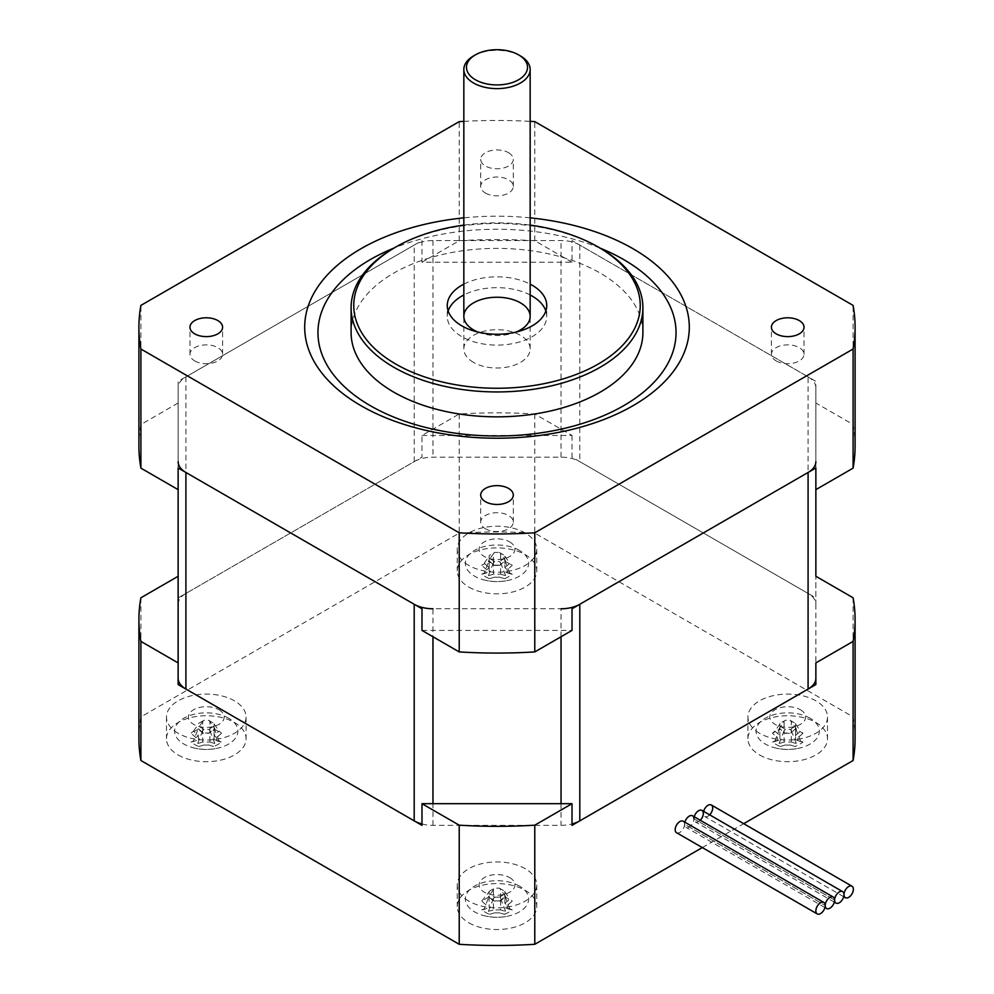 <?xml version="1.0" encoding="UTF-8"?>
<svg xmlns="http://www.w3.org/2000/svg" width="994" height="994" viewBox="0 0 994 994"><rect width="100%" height="100%" fill="white"/><g stroke="black" fill="none" stroke-linecap="round" stroke-linejoin="round"><path stroke-width="0.75" stroke-dasharray="4.97 3.73" d="M808.085 376.863A26.527 15.32 180 0 1 815.863 387.697L815.863 604.277A26.527 15.32 0 0 0 808.085 593.443L579.8 461.638A26.527 15.32 0 0 0 561.038 457.153L432.962 457.153A26.527 15.32 0 0 0 414.2 461.638L185.915 593.443A26.527 15.32 0 0 0 178.137 604.277L178.137 387.697A26.527 15.32 180 0 1 185.915 376.863L414.2 245.058A26.527 15.32 180 0 1 432.962 240.573L561.038 240.573A26.527 15.32 180 0 1 579.8 245.058L808.085 376.863L808.085 593.443M815.863 387.697L815.863 489.644M815.863 604.277L815.863 662.911M421.978 823.964A26.527 15.32 0 0 0 432.962 825.343L561.038 825.343A26.527 15.32 0 0 0 572.022 823.964M561.038 636.756L561.038 608.763L432.962 608.763L432.962 636.756M178.137 387.697L178.137 489.644M178.137 662.911L178.137 604.277M421.978 630.42L572.022 630.42M815.863 467.988L815.863 381.348L572.022 240.573L572.022 262.242L421.978 262.242L421.978 240.573L178.137 381.348L178.137 467.988M855.089 446.331A358.088 206.74 0 0 0 853.088 424.513L815.863 403.017M572.022 262.242L534.784 240.734A358.088 206.74 0 0 0 459.216 240.734L421.978 262.242M178.137 403.017L140.912 424.513A358.088 206.74 0 0 0 138.911 446.331M600.016 248.078A179.044 103.376 0 0 0 393.984 248.078M530.162 217.848A192.314 111.03 0 0 0 463.838 217.848M463.838 121.355A358.088 206.74 180 0 1 530.162 121.355M508.53 152.703A16.302 9.418 180 0 1 513.302 159.363A16.302 9.418 180 0 1 497 168.781A16.302 9.418 180 0 1 480.698 159.363A16.302 9.418 180 0 1 490.763 150.666A16.302 9.418 180 0 1 508.53 152.703M642.894 332.617A145.894 84.229 0 0 0 497 248.388A145.894 84.229 0 0 0 351.106 332.617M463.838 225.104A143.235 82.701 180 0 1 530.162 225.104M600.165 248.152A145.894 84.229 0 0 0 393.835 248.152M463.838 284.147A49.737 28.714 180 0 1 530.162 284.147M448.157 310.96A49.737 28.714 0 0 0 447.263 316.378A49.737 28.714 0 0 0 461.837 336.68A49.737 28.714 0 0 0 516.035 342.905A49.737 28.714 0 0 0 546.737 316.378A49.737 28.714 0 0 0 545.843 310.96M530.162 294.982A49.737 28.714 0 0 0 463.838 294.982M478.114 332.12A33.162 19.147 0 0 0 515.886 332.12M485.47 193.084A16.302 9.418 0 0 0 503.237 195.135A16.302 9.418 0 0 0 513.302 186.437A16.302 9.418 0 0 0 508.53 179.777A16.302 9.418 0 0 0 490.763 177.74A16.302 9.418 0 0 0 480.698 186.437A16.302 9.418 0 0 0 485.47 193.084M194.749 360.934A16.302 9.418 0 0 0 212.517 362.984A16.302 9.418 0 0 0 222.581 354.286A16.302 9.418 0 0 0 217.81 347.627A16.302 9.418 0 0 0 200.042 345.589A16.302 9.418 0 0 0 189.966 354.286A16.302 9.418 0 0 0 194.749 360.934M776.19 360.934A16.302 9.418 0 0 0 793.957 362.984A16.302 9.418 0 0 0 804.034 354.286A16.302 9.418 0 0 0 799.251 347.627A16.302 9.418 0 0 0 781.483 345.589A16.302 9.418 0 0 0 771.419 354.286A16.302 9.418 0 0 0 776.19 360.934M485.47 528.783A16.302 9.418 0 0 0 503.237 530.821A16.302 9.418 0 0 0 513.302 522.123A16.302 9.418 0 0 0 508.53 515.476A16.302 9.418 0 0 0 490.763 513.426A16.302 9.418 0 0 0 480.698 522.123A16.302 9.418 0 0 0 485.47 528.783M140.912 424.513L140.912 305.394M459.216 240.734L459.216 121.616M534.784 240.734L534.784 121.616M853.088 424.513L853.088 305.394M520.446 55.937A33.162 19.147 0 0 0 473.554 55.937M473.554 362.4A33.162 19.147 180 0 1 463.838 348.869A33.162 19.147 180 0 1 497 329.722A33.162 19.147 180 0 1 530.162 348.869A33.162 19.147 180 0 1 509.686 366.55A33.162 19.147 180 0 1 473.554 362.4M421.978 435.496L572.022 435.496L534.784 414.001A358.088 206.74 0 0 0 459.216 414.001L421.978 435.496L421.978 457.153L178.137 597.928L178.137 576.271M459.216 414.001L459.216 533.119L140.912 716.898A358.088 206.74 -0 0 0 138.911 738.716M140.912 597.779L140.912 716.898M855.089 738.716A358.088 206.74 -0 0 0 853.088 716.898L534.784 533.119A358.088 206.74 0 0 0 459.216 533.119M702.311 847.584L743.711 823.678M468.87 587.106A39.785 22.974 0 0 0 512.221 592.089A39.785 22.974 0 0 0 536.785 570.867A39.785 22.974 0 0 0 497 547.893A39.785 22.974 0 0 0 457.215 570.867A39.785 22.974 0 0 0 468.87 587.106M178.137 754.955A39.785 22.974 0 0 0 221.5 759.938A39.785 22.974 0 0 0 246.065 738.716A39.785 22.974 0 0 0 206.28 715.742A39.785 22.974 0 0 0 166.483 738.716A39.785 22.974 0 0 0 178.137 754.955M759.59 754.955A39.785 22.974 0 0 0 802.953 759.938A39.785 22.974 0 0 0 827.517 738.716A39.785 22.974 0 0 0 787.72 715.742A39.785 22.974 0 0 0 747.935 738.716A39.785 22.974 0 0 0 759.59 754.955M468.87 922.805A39.785 22.974 0 0 0 512.221 927.787A39.785 22.974 0 0 0 536.785 906.553A39.785 22.974 0 0 0 497 883.591A39.785 22.974 0 0 0 457.215 906.553A39.785 22.974 0 0 0 468.87 922.805M468.87 901.148A39.785 22.974 180 0 1 457.215 884.896A39.785 22.974 180 0 1 497 861.935A39.785 22.974 180 0 1 536.785 884.896A39.785 22.974 180 0 1 512.221 906.118A39.785 22.974 180 0 1 468.87 901.148M509.661 877.59A17.904 10.338 180 0 1 501.635 894.886A17.904 10.338 180 0 1 479.704 882.225A17.904 10.338 180 0 1 509.661 877.59M759.59 733.299A39.785 22.974 180 0 1 747.935 717.047A39.785 22.974 180 0 1 787.72 694.085A39.785 22.974 180 0 1 827.517 717.047A39.785 22.974 180 0 1 802.953 738.281A39.785 22.974 180 0 1 759.59 733.299M800.381 709.741A17.904 10.338 180 0 1 792.355 727.036A17.904 10.338 180 0 1 770.425 714.375A17.904 10.338 180 0 1 800.381 709.741M178.137 733.299A39.785 22.974 180 0 1 166.483 717.047A39.785 22.974 180 0 1 206.28 694.085A39.785 22.974 180 0 1 246.065 717.047A39.785 22.974 180 0 1 221.5 738.281A39.785 22.974 180 0 1 178.137 733.299M218.941 709.741A17.904 10.338 180 0 1 210.914 727.036A17.904 10.338 180 0 1 188.984 714.375A17.904 10.338 180 0 1 218.941 709.741M468.87 565.449A39.785 22.974 180 0 1 457.215 549.21A39.785 22.974 180 0 1 497 526.236A39.785 22.974 180 0 1 536.785 549.21A39.785 22.974 180 0 1 512.221 570.432A39.785 22.974 180 0 1 468.87 565.449M509.661 541.892A17.904 10.338 180 0 1 501.635 559.187A17.904 10.338 180 0 1 479.704 546.526A17.904 10.338 180 0 1 509.661 541.892M709.654 814.844A6.635 3.827 -60 0 1 703.317 813.427A6.635 3.827 -60 0 1 703.615 811.365A6.635 3.827 120 0 0 703.317 813.427A6.635 3.827 120 0 0 701.95 810.396M676.554 832.711A6.635 3.827 120 0 0 681.673 830.934A6.635 3.827 120 0 0 684.568 824.262L825.231 905.472L684.568 824.262A6.635 3.827 -60 0 1 684.866 822.187A6.635 3.827 120 0 0 684.568 824.262A6.635 3.827 120 0 0 685.935 827.294A6.635 3.827 120 0 0 691.041 825.517A6.635 3.827 120 0 0 693.936 818.845A6.635 3.827 -60 0 1 689.252 826.971A6.635 3.827 -60 0 1 684.568 824.262A6.635 3.827 120 0 0 683.189 821.218M700.273 820.261A6.635 3.827 -60 0 1 693.936 818.845A6.635 3.827 -60 0 1 694.234 816.77A6.635 3.827 120 0 0 693.936 818.845A6.635 3.827 120 0 0 695.315 821.876A6.635 3.827 120 0 0 700.422 820.1A6.635 3.827 120 0 0 703.317 813.427A6.635 3.827 120 0 0 704.696 816.459A6.635 3.827 120 0 0 711.319 812.632A6.635 3.827 120 0 0 711.319 804.978M853.088 597.779L853.088 716.898M572.022 435.496L572.022 457.153L815.863 597.928L815.863 576.271M534.784 414.001L534.784 533.119M693.936 818.845L834.612 900.055L693.936 818.845A6.635 3.827 120 0 0 692.569 815.813M209.896 741.971A49.017 28.304 -120 0 0 214.841 743.425L213.958 746.444A51.203 29.559 60 0 1 208.877 745.003L209.896 741.971L209.896 730.665L208.566 729.335L203.981 729.335L202.664 730.665L202.701 741.984A48.495 39.598 180 0 0 209.858 741.984M202.664 741.971A49.017 28.304 120 0 1 197.707 743.425L198.601 746.444A50.458 39.797 95.1 0 1 191.01 742.058A51.203 29.559 120 0 0 196.091 740.629L196.091 737.623L198.44 735.398L198.44 739.536L196.091 740.629M208.877 745.003A50.47 41.214 0 0 1 203.671 745.003L202.701 741.984M203.671 745.003A51.203 29.559 -60 0 1 198.601 746.444M197.707 743.425L202.664 730.665M198.44 739.524L198.44 735.398A49.017 28.304 -120 0 1 193.482 731.099L191.01 733.199A50.458 10.673 141.2 0 0 198.601 728.813L197.707 728.664A49.017 28.304 60 0 0 202.664 732.913L203.671 733.249A50.47 41.214 180 0 0 208.877 733.249A51.203 29.559 120 0 0 213.958 728.813A50.458 10.673 -141.2 0 0 221.538 733.199L219.065 731.099A49.017 28.304 120 0 1 214.12 735.349L216.468 737.623L216.468 740.629L214.12 739.536L214.12 723.483L214.12 739.524A49.017 28.304 60 0 0 219.065 740.99L221.538 742.058A50.458 39.797 -95.1 0 1 213.958 746.444M196.091 737.623A51.203 29.559 60 0 1 191.01 733.199M193.482 731.099L198.44 724.042M198.601 728.813A51.203 29.559 -120 0 0 203.671 733.249M209.896 732.913L209.896 721.607L214.841 728.664A49.017 28.304 -60 0 1 209.896 732.913L209.858 732.938A48.495 39.598 -0 0 1 202.701 732.938M202.664 732.913L202.664 721.607L203.981 720.277L208.566 720.277L209.896 721.607M221.538 733.199A51.203 29.559 -60 0 1 216.468 737.623M216.468 740.629A51.203 29.559 -120 0 0 221.538 742.058M228.657 718.215A31.646 18.277 0 0 0 187.742 716.326A31.646 18.277 0 0 0 178.001 739.35A31.646 18.277 0 0 0 192.973 747.712A31.646 18.277 0 0 0 219.575 747.712A31.646 18.277 0 0 0 228.657 718.215M209.896 730.665L214.841 743.425M214.12 726.129L208.566 729.335M219.065 740.99L214.12 728.217M203.981 729.335L198.44 726.129M198.44 723.483L203.981 720.277M208.566 720.277L214.12 723.483M214.12 724.042L219.065 731.099M214.841 728.664L213.958 728.813M202.664 721.607L197.707 728.664M191.01 742.058L193.482 740.99L198.44 728.217M499.609 912.852A50.47 41.214 0 0 1 494.391 912.852L493.422 909.833A49.017 28.304 120 0 1 488.427 911.274L489.321 914.281A50.458 39.797 95.1 0 1 481.742 909.908A51.203 29.559 120 0 0 486.811 908.479L486.811 905.472A51.203 29.559 60 0 1 481.742 901.049A50.458 10.673 141.2 0 0 489.321 896.663A51.203 29.559 -120 0 0 494.391 901.086A50.47 41.214 180 0 0 499.609 901.086L500.616 900.763A49.017 28.304 -60 0 0 505.573 896.513L504.679 896.663A50.458 10.673 -141.2 0 0 512.258 901.049A51.203 29.559 -60 0 1 507.188 905.472L504.84 903.248L504.84 891.332L504.84 893.979L499.286 897.184L500.616 898.501L500.616 909.808A49.017 28.304 -120 0 0 505.573 911.274L504.679 914.281A51.203 29.559 60 0 1 499.609 912.852L500.616 909.808A48.495 39.598 180 0 1 493.422 909.833L493.384 898.501L494.714 897.184L489.16 893.979L489.16 891.332L489.16 907.373L489.16 893.979M494.391 912.852A51.203 29.559 -60 0 1 489.321 914.281M499.286 897.184L494.714 897.184M488.427 911.274L493.384 898.501M499.609 901.086A51.203 29.559 120 0 0 504.679 896.663M500.578 900.788A48.495 39.598 -0 0 1 493.422 900.788L493.384 900.763A49.017 28.304 60 0 1 488.427 896.513L494.714 888.127L499.286 888.127L500.616 889.456L500.616 900.763M493.384 889.456L493.384 900.763M505.573 896.513L500.616 889.456M504.84 903.198A49.017 28.304 120 0 0 509.785 898.949L512.258 901.049M507.188 905.472L507.188 908.479L504.84 907.373A49.017 28.304 60 0 0 509.785 908.839L512.258 909.908A50.458 39.797 -95.1 0 1 504.679 914.281M507.188 908.479A51.203 29.559 -120 0 0 512.258 909.908M504.84 893.979L504.84 903.248M519.377 886.052A31.646 18.277 0 0 0 478.462 884.163A31.646 18.277 0 0 0 468.733 907.187A31.646 18.277 0 0 0 483.693 915.561A31.646 18.277 0 0 0 510.307 915.561A31.646 18.277 0 0 0 519.377 886.052M500.616 898.501L505.573 911.274M509.785 908.839L504.84 896.066M489.16 891.332L494.714 888.127M499.286 888.127L504.84 891.332M504.84 891.891L509.785 898.949M489.321 896.663L488.427 896.513M481.742 901.049L489.16 891.891M481.742 909.908L484.215 908.839L489.16 896.066M500.616 574.122A49.017 28.304 -120 0 0 505.573 575.576L504.679 578.595A51.203 29.559 60 0 1 499.609 577.154L500.616 574.122L500.616 562.815L499.286 561.486L494.714 561.486L493.384 562.815L493.422 574.147A48.495 39.598 180 0 0 500.578 574.147M493.384 574.122A49.017 28.304 120 0 1 488.427 575.576L489.321 578.595A50.458 39.797 95.1 0 1 481.742 574.209A51.203 29.559 120 0 0 486.811 572.78L486.811 569.773L489.16 567.549L489.16 571.687A49.017 28.304 -60 0 1 484.215 573.14L489.16 560.38L489.16 571.687M499.609 577.154A50.47 41.214 0 0 1 494.391 577.154L493.422 574.147M494.391 577.154A51.203 29.559 -60 0 1 489.321 578.595M489.16 567.549L489.16 567.499A49.017 28.304 -120 0 1 484.215 563.25L481.742 565.35A50.458 10.673 141.2 0 0 489.321 560.964L488.427 560.815A49.017 28.304 60 0 0 493.384 565.064L494.391 565.4A50.47 41.214 180 0 0 499.609 565.4L500.578 565.089A48.495 39.598 -0 0 1 493.422 565.089L493.384 553.757L494.714 552.428L499.286 552.428L500.616 553.757L500.578 565.089M486.811 569.773A51.203 29.559 60 0 1 481.742 565.35M489.16 567.499L489.16 555.634L494.714 552.428M489.16 560.38L489.16 555.634M484.215 563.25L489.16 556.193M489.321 560.964A51.203 29.559 -120 0 0 494.391 565.4M504.84 567.499A49.017 28.304 120 0 0 509.785 563.25L512.258 565.35A51.203 29.559 -60 0 1 507.188 569.773L504.84 567.549L504.84 555.634L504.84 567.549M507.188 569.773L507.188 572.78L504.84 571.687A49.017 28.304 60 0 0 509.785 573.14L512.258 574.209A50.458 39.797 -95.1 0 1 504.679 578.595M507.188 572.78A51.203 29.559 -120 0 0 512.258 574.209M509.785 573.14L504.84 560.38M499.609 565.4A51.203 29.559 120 0 0 504.679 560.964A50.458 10.673 -141.2 0 0 512.258 565.35M519.377 550.365A31.646 18.277 0 0 0 478.462 548.477A31.646 18.277 0 0 0 468.733 571.5A31.646 18.277 0 0 0 483.693 579.862A31.646 18.277 0 0 0 510.307 579.862A31.646 18.277 0 0 0 519.377 550.365M504.84 556.193L509.785 563.25M500.616 562.815L505.573 575.576M504.84 558.28L499.286 561.486M494.714 561.486L489.16 558.28M499.286 552.428L504.84 555.634M504.679 560.964L505.573 560.815L500.616 553.757M493.384 553.757L488.427 560.815M481.742 574.209L484.215 573.14M488.427 575.576L493.384 562.815M791.336 741.971A49.017 28.304 -120 0 0 796.293 743.425L795.399 746.444A51.203 29.559 60 0 1 790.329 745.003L791.336 741.971L791.336 730.665L790.019 729.335L785.434 729.335L784.104 730.665L784.142 741.984A48.495 39.598 180 0 0 791.299 741.984M784.104 741.971A49.017 28.304 120 0 1 779.159 743.425L780.041 746.444A50.458 39.797 95.1 0 1 772.462 742.058L774.935 740.99A49.017 28.304 -60 0 0 779.88 739.524L777.532 740.629L777.532 737.623A51.203 29.559 60 0 1 772.462 733.199A50.458 10.673 141.2 0 0 780.041 728.813A51.203 29.559 -120 0 0 785.123 733.249A50.47 41.214 180 0 0 790.329 733.249A51.203 29.559 120 0 0 795.399 728.813A50.458 10.673 -141.2 0 0 802.99 733.199L800.518 731.099A49.017 28.304 120 0 1 795.56 735.349L797.909 737.623L797.909 740.629L795.56 739.536L795.56 723.483L795.56 739.524A49.017 28.304 60 0 0 800.518 740.99L802.99 742.058A50.458 39.797 -95.1 0 1 795.399 746.444M790.329 745.003A50.47 41.214 0 0 1 785.123 745.003L784.142 741.984M785.123 745.003A51.203 29.559 -60 0 1 780.041 746.444M772.462 742.058A51.203 29.559 120 0 0 777.532 740.629M774.935 740.99L779.88 728.217L779.88 739.524L779.88 723.483L785.434 720.277L790.019 720.277L791.336 721.607L791.299 732.938A48.495 39.598 -0 0 1 784.142 732.938L784.104 721.607L785.434 720.277M779.88 728.217L779.88 723.483M779.88 724.042L774.935 731.099A49.017 28.304 -120 0 0 779.88 735.349M802.99 733.199A51.203 29.559 -60 0 1 797.909 737.623M797.909 740.629A51.203 29.559 -120 0 0 802.99 742.058M810.098 718.215A31.646 18.277 0 0 0 769.182 716.326A31.646 18.277 0 0 0 759.453 739.35A31.646 18.277 0 0 0 774.425 747.712A31.646 18.277 0 0 0 801.027 747.712A31.646 18.277 0 0 0 810.098 718.215M795.56 724.042L800.518 731.099M791.336 730.665L796.293 743.425M795.56 726.129L790.019 729.335M800.518 740.99L795.56 728.217M785.434 729.335L779.88 726.129M790.019 720.277L795.56 723.483M795.399 728.813L796.293 728.664L791.336 721.607M780.041 728.813L779.159 728.664L784.104 721.607M774.935 731.099L772.462 733.199M779.159 743.425L784.104 730.665M579.8 245.058L579.8 461.638M561.038 457.153L561.038 240.573M432.962 240.573L432.962 457.153M414.2 461.638L414.2 245.058M185.915 376.863L185.915 593.443M432.962 825.343L432.962 803.686M561.038 803.686L561.038 825.343M546.737 316.378L546.737 305.556M447.263 316.378L447.263 305.556M513.302 186.437L513.302 159.363M480.698 186.437L480.698 159.363M222.581 354.286L222.581 327.212M189.966 354.286L189.966 327.212M804.034 354.286L804.034 327.212M771.419 354.286L771.419 327.212M513.302 522.123L513.302 495.049M480.698 522.123L480.698 495.049M530.162 348.869L530.162 316.378M463.838 348.869L463.838 316.378M457.215 884.896L457.215 906.553M536.785 884.896L536.785 906.553M747.935 717.047L747.935 738.716M827.517 717.047L827.517 738.716M166.483 717.047L166.483 738.716M246.065 717.047L246.065 738.716M457.215 549.21L457.215 570.867M536.785 549.21L536.785 570.867M834.314 902.13L695.315 821.876M824.933 907.547L685.935 827.294M843.695 896.712L704.696 816.459M192.973 747.712A51.489 51.489 0 0 0 219.575 747.712M483.693 915.561A51.489 51.489 0 0 0 510.307 915.561M483.693 579.862A51.489 51.489 0 0 0 510.307 579.862M774.425 747.712A51.489 51.489 0 0 0 801.027 747.712"/><path stroke-width="1.49" d="M572.022 803.686L421.978 803.686L459.216 825.182A358.088 206.74 0 0 0 534.784 825.182L572.022 803.686L572.022 825.343L815.863 684.568L815.863 662.911L853.088 641.403A358.088 206.74 -0 0 0 855.089 619.597A358.088 206.74 -0 0 0 853.088 597.779L815.863 576.271L815.863 467.988L815.863 489.644L853.088 468.149A358.088 206.74 0 0 0 855.089 446.331L855.089 327.212A358.088 206.74 180 0 1 853.088 349.031L534.784 532.796A358.088 206.74 180 0 1 459.216 532.796L140.912 349.031A358.088 206.74 180 0 1 138.911 327.212A358.088 206.74 180 0 1 140.912 305.394L459.216 121.616A358.088 206.74 180 0 1 463.838 121.355M572.022 823.964A26.527 15.32 0 0 0 579.8 820.858L808.085 689.053A26.527 15.32 0 0 0 815.863 678.219M815.863 461.638A26.527 15.32 180 0 1 808.085 472.473L579.8 604.277A26.527 15.32 180 0 1 561.038 608.763M432.962 608.763A26.527 15.32 180 0 1 414.2 604.277L185.915 472.473A26.527 15.32 180 0 1 178.137 461.638M178.137 678.219A26.527 15.32 0 0 0 185.915 689.053L414.2 820.858A26.527 15.32 0 0 0 421.978 823.964M138.911 327.212L138.911 446.331A358.088 206.74 0 0 0 140.912 468.149L178.137 489.644L178.137 662.911L178.137 576.271L140.912 597.779A358.088 206.74 -0 0 0 138.911 619.597A358.088 206.74 -0 0 0 140.912 641.403L178.137 662.911L178.137 684.568L421.978 825.343L421.978 803.686M178.137 467.988L178.137 489.644L178.137 467.988L421.978 608.763L421.978 630.42L459.216 651.915L459.216 532.796M140.912 468.149L140.912 349.031M459.216 651.915A358.088 206.74 0 0 0 534.784 651.915L572.022 630.42L572.022 608.763L815.863 467.988M853.088 468.149L853.088 349.031M534.784 651.915L534.784 532.796M393.984 248.078A179.044 103.376 0 0 0 370.389 405.714A179.044 103.376 0 0 0 634.035 399.153A179.044 103.376 0 0 0 600.016 248.078M463.838 217.848A192.314 111.03 0 0 0 313.632 293.752A192.314 111.03 0 0 0 361.021 405.714A192.314 111.03 0 0 0 667.633 378.416A192.314 111.03 0 0 0 530.162 217.848M530.162 121.355A358.088 206.74 180 0 1 534.784 121.616L853.088 305.394A358.088 206.74 180 0 1 855.089 327.212M508.53 488.402A16.302 9.418 180 0 1 513.302 495.049A16.302 9.418 180 0 1 497 504.467A16.302 9.418 180 0 1 480.698 495.049A16.302 9.418 180 0 1 490.763 486.352A16.302 9.418 180 0 1 508.53 488.402M799.251 320.553A16.302 9.418 180 0 1 804.034 327.212A16.302 9.418 180 0 1 787.72 336.618A16.302 9.418 180 0 1 771.419 327.212A16.302 9.418 180 0 1 781.483 318.515A16.302 9.418 180 0 1 799.251 320.553M217.81 320.553A16.302 9.418 180 0 1 222.581 327.212A16.302 9.418 180 0 1 206.28 336.618A16.302 9.418 180 0 1 189.966 327.212A16.302 9.418 180 0 1 200.042 318.515A16.302 9.418 180 0 1 217.81 320.553M395.711 247.071L393.835 248.152A145.894 84.229 0 0 0 351.106 307.718L351.106 332.617A145.894 84.229 0 0 0 393.835 392.183A145.894 84.229 0 0 0 552.826 410.435A145.894 84.229 0 0 0 642.894 332.617L642.894 307.718A145.894 84.229 0 0 0 600.165 248.152L598.289 247.071A143.235 82.701 180 0 1 598.289 364.028A143.235 82.701 180 0 1 395.711 364.028A143.235 82.701 180 0 1 395.711 247.071A143.235 82.701 180 0 1 463.838 225.104M530.162 225.104A143.235 82.701 180 0 1 598.289 247.071M351.106 307.718A145.894 84.229 0 0 0 393.835 367.271A145.894 84.229 0 0 0 552.826 385.535A145.894 84.229 0 0 0 642.894 307.718M530.162 284.147A49.737 28.714 180 0 1 546.737 305.556A49.737 28.714 180 0 1 516.035 332.083A49.737 28.714 180 0 1 461.837 325.858A49.737 28.714 180 0 1 447.263 305.556A49.737 28.714 180 0 1 463.838 284.147M545.843 310.96A49.737 28.714 0 0 0 530.162 294.982M463.838 294.982A49.737 28.714 0 0 0 448.157 310.96M515.886 332.12A33.162 19.147 0 0 0 520.446 302.847A33.162 19.147 0 0 0 471.554 304.114A33.162 19.147 0 0 0 478.114 332.12M475.43 79.769A30.503 17.606 180 0 1 475.43 54.856A30.503 17.606 180 0 1 518.57 54.856A30.503 17.606 180 0 1 518.57 79.769A30.503 17.606 180 0 1 475.43 79.769M475.43 54.856L473.554 55.937A33.162 19.147 0 0 0 463.838 69.481A33.162 19.147 0 0 0 473.554 83.011A33.162 19.147 0 0 0 509.686 87.161A33.162 19.147 0 0 0 530.162 69.481A33.162 19.147 0 0 0 520.446 55.937L518.57 54.856M140.912 641.403L140.912 760.522L459.216 944.3A358.088 206.74 0 0 0 534.784 944.3L702.311 847.584M459.216 825.182L459.216 944.3M743.711 823.678L853.088 760.522A358.088 206.74 -0 0 0 855.089 738.716L855.089 619.597M138.911 619.597L138.911 738.716A358.088 206.74 -0 0 0 140.912 760.522M534.784 825.182L534.784 944.3M853.088 641.403L853.088 760.522M851.995 886.201A6.635 3.827 120 0 0 846.888 887.977A6.635 3.827 120 0 0 843.993 894.65A6.635 3.827 120 0 0 842.614 891.606A6.635 3.827 120 0 0 837.507 893.382A6.635 3.827 120 0 0 834.612 900.055A6.635 3.827 120 0 0 835.991 903.099A6.635 3.827 120 0 0 841.098 901.322A6.635 3.827 120 0 0 843.993 894.65A6.635 3.827 120 0 0 845.36 897.681A6.635 3.827 120 0 0 851.995 893.854A6.635 3.827 120 0 0 851.995 886.201L711.319 804.978A6.635 3.827 120 0 0 703.615 811.365A6.635 3.827 -60 0 1 711.319 804.978A6.635 3.827 -60 0 1 709.654 814.844M833.245 897.023A6.635 3.827 120 0 0 828.126 898.8A6.635 3.827 120 0 0 825.231 905.472A6.635 3.827 120 0 0 826.61 908.516A6.635 3.827 120 0 0 831.717 906.739A6.635 3.827 120 0 0 834.612 900.055A6.635 3.827 120 0 0 833.245 897.023L692.569 815.813A6.635 3.827 120 0 0 684.866 822.187A6.635 3.827 -60 0 1 690.084 815.739A6.635 3.827 -60 0 1 693.936 818.845M842.614 891.606L701.95 810.396A6.635 3.827 120 0 0 694.234 816.77A6.635 3.827 -60 0 1 699.465 810.321A6.635 3.827 -60 0 1 703.317 813.427A6.635 3.827 -60 0 1 700.273 820.261M825.231 905.472A6.635 3.827 120 0 0 823.864 902.44A6.635 3.827 120 0 0 817.23 906.267A6.635 3.827 120 0 0 817.23 913.921A6.635 3.827 120 0 0 822.336 912.144A6.635 3.827 120 0 0 825.231 905.472M823.864 902.44L683.189 821.218A6.635 3.827 120 0 0 676.554 825.057A6.635 3.827 120 0 0 676.554 832.711L817.23 913.921M808.085 472.473L808.085 689.053M414.2 604.277L414.2 820.858M432.962 803.686L432.962 636.756M561.038 636.756L561.038 803.686M579.8 820.858L579.8 604.277M185.915 689.053L185.915 472.473M530.162 316.378L530.162 69.481M463.838 316.378L463.838 69.481M835.991 903.099L834.314 902.13M826.61 908.516L824.933 907.547M845.36 897.681L843.695 896.712"/></g></svg>
